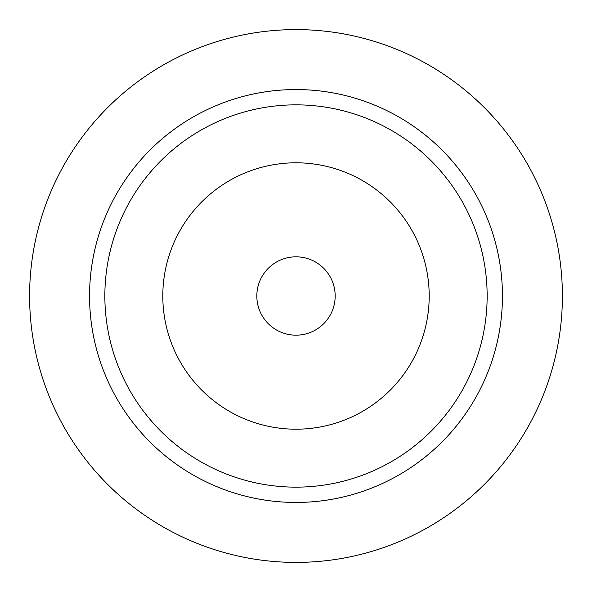 <?xml version="1.0" encoding="UTF-8"?>
<svg xmlns="http://www.w3.org/2000/svg" width="592" height="592" viewBox="0 0 592 592"><rect width="100%" height="100%" fill="white"/><g stroke="black" fill="none" stroke-linecap="round" stroke-linejoin="round"><path stroke-width="0.89" d="M296 562.4A266.4 266.4 0 0 0 562.4 296A266.4 266.4 0 0 0 296 29.6A266.4 266.4 0 0 0 29.6 296A266.4 266.4 0 0 0 296 562.4M296 256.824A39.176 39.176 0 0 0 256.824 296A39.176 39.176 0 0 0 296 335.176A39.176 39.176 0 0 0 335.176 296A39.176 39.176 0 0 0 296 256.824M296 162.8A133.2 133.2 0 0 0 162.8 296A133.2 133.2 0 0 0 296 429.2A133.2 133.2 0 0 0 429.2 296A133.2 133.2 0 0 0 296 162.8M296 502.445A206.445 206.445 0 0 0 502.445 296A206.445 206.445 0 0 0 296 89.555A206.445 206.445 0 0 0 89.555 296A206.445 206.445 0 0 0 296 502.445M296 487.149A191.149 191.149 0 0 0 487.149 296A191.149 191.149 0 0 0 296 104.851A191.149 191.149 0 0 0 104.851 296A191.149 191.149 0 0 0 296 487.149"/></g></svg>

